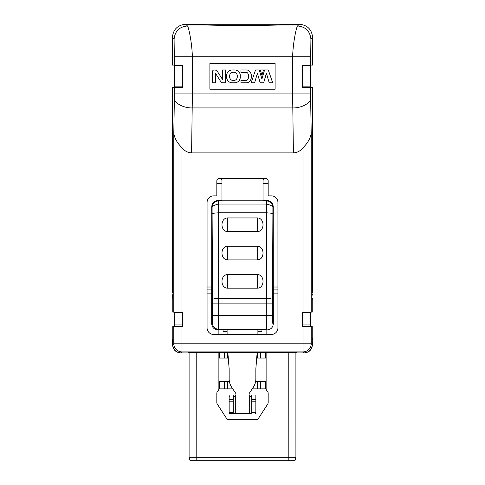 <?xml version="1.0" encoding="UTF-8"?>
<svg xmlns="http://www.w3.org/2000/svg" width="485" height="485" viewBox="0 0 485 485"><rect width="100%" height="100%" fill="white"/><g stroke="black" fill="none" stroke-linecap="round" stroke-linejoin="round"><path stroke-width="0.73" d="M191.587 152.902L293.413 152.902L292.613 93.938L192.387 93.938L191.587 152.902C187.646 152.611 184.458 150.896 182.008 147.755C177.08 142.869 174.339 137.94 173.794 132.957L173.794 312.097L182.008 312.097L182.008 147.755M199.39 24.577L185.737 24.25C177.571 25.026 173.121 29.476 172.393 37.6L172.393 65.087L174.418 65.087L174.091 39.297C174.891 31.198 179.341 26.748 187.44 25.954C188.21 26.026 191.842 40.51 192.387 56.751L292.613 56.751C293.158 40.51 296.79 26.026 297.56 25.954C305.659 26.748 310.109 31.198 310.909 39.297L310.582 65.087L312.607 65.087L312.607 37.6C311.879 29.476 307.429 25.026 299.263 24.25L285.61 24.577M219.39 178.401A2.571 2.571 0 0 0 216.825 180.966L216.825 195.861L213.739 195.861A6.675 6.675 0 0 0 207.065 202.536L207.065 327.836A6.675 6.675 0 0 0 213.739 334.511L271.26 334.511A6.675 6.675 0 0 0 277.935 327.836L277.935 202.536A6.675 6.675 0 0 0 271.26 195.861L268.175 195.861L268.175 180.966A2.571 2.571 0 0 0 265.61 178.401L219.39 178.401A2.571 2.571 0 0 1 221.96 180.966L221.96 200.802L263.04 200.802L263.04 180.966A2.571 2.571 0 0 1 265.61 178.401M173.794 326.472L182.008 326.472L181.996 351.892A8.215 8.209 -135 0 1 173.782 343.683L173.794 326.472L172.769 326.472L172.769 344.696C173.133 349.552 175.8 352.286 180.766 352.904L188.526 352.91L188.526 352.498L195.206 352.322L289.794 352.322L296.474 352.498L296.474 352.91L304.234 352.904C309.2 352.286 311.867 349.552 312.231 344.696L312.231 326.472L311.206 326.472L311.218 343.683A8.215 8.209 135 0 1 303.004 351.892L302.992 326.472L311.206 326.472M302.992 147.743L302.992 312.097L311.206 312.097L311.206 132.957C310.655 137.934 307.914 142.863 302.992 147.743C300.512 150.92 297.317 152.642 293.413 152.902M182.008 326.472L182.675 326.472L182.675 312.097L182.008 312.097M302.992 312.097L302.325 312.097L302.325 326.472L302.992 326.472M173.794 312.097L172.769 312.097L172.769 294.122M312.231 298.051L312.231 312.097L311.206 312.097M174.248 326.472L174.248 312.097M310.752 312.097L310.752 326.472M221.96 200.535L217.904 200.535C214.188 200.923 212.139 202.979 211.745 206.695L211.678 323.744C212.072 327.454 214.127 329.509 217.838 329.903L267.162 329.903C270.915 329.551 272.97 327.496 273.322 323.744L273.255 206.695C272.861 202.979 270.812 200.923 267.096 200.535L263.04 200.535M218.268 204.033C214.588 205.07 212.533 206.07 212.109 207.034C212.485 203.312 214.552 201.287 218.311 200.954L218.268 212.806L266.732 212.806L272.891 213.358L272.449 315.414C272.473 326.732 272.994 322.428 273.322 323.744M267.162 329.903L266.501 329.279L266.289 315.414L266.689 200.954C270.448 201.287 272.515 203.312 272.891 207.034C272.467 206.07 270.412 205.07 266.732 204.033M272.461 299.512C271.994 298.869 269.945 298.505 266.301 298.421L218.699 298.421L218.499 329.279L217.838 329.903M211.678 323.744L212.339 323.113L212.539 299.512A6.159 1.091 -0.3 0 1 218.699 298.421L218.268 212.806L212.109 213.358L212.109 207.034L211.745 206.695M212.339 323.113C212.733 326.829 214.788 328.885 218.499 329.279L266.501 329.279M257.65 288.187L227.35 288.187C220.22 287.811 220.172 274.977 227.35 274.546L257.65 274.546C264.828 274.977 264.78 287.811 257.65 288.187L257.65 274.546M257.65 259.887L227.35 259.887C220.22 259.505 220.172 246.677 227.35 246.241L257.65 246.241C264.828 246.677 264.78 259.505 257.65 259.887L257.65 246.241M257.65 231.587L227.35 231.587C220.22 231.206 220.172 218.371 227.35 217.941L257.65 217.941C264.828 218.371 264.78 231.206 257.65 231.587L257.65 217.941M275.11 89.222L275.11 63.547L209.89 63.547L209.89 89.222L275.11 89.222M310.582 65.087L302.555 65.087L302.555 87.682L312.607 87.682L312.34 293.098M182.675 87.682L174.418 87.682L182.445 87.682L182.445 65.087L174.418 65.087L182.445 65.087M292.643 107.931C301.415 108.246 311.182 102.917 310.612 98.134L310.582 93.938L292.613 93.938L292.613 56.751L310.582 56.751M174.418 56.751L192.387 56.751L192.387 93.938L174.418 93.938L174.388 98.134C173.818 102.917 183.585 108.24 192.357 107.925L292.643 107.925M261.912 75.381L260.312 69.967L263.513 69.967L261.912 75.381M255.546 69.967L259.239 69.967L261.912 79.006L264.58 69.967L268.278 69.967L272.697 82.802L269.205 82.802L266.429 73.253L263.658 82.802L260.166 82.802L257.389 73.253L254.619 82.802L251.127 82.802L255.546 69.967M234.643 69.967A5.65 5.65 0 0 1 240.293 75.618L240.293 77.157A5.65 5.65 0 0 1 234.643 82.802L232.279 82.802A5.65 5.65 0 0 1 226.634 77.157L226.634 75.618A5.65 5.65 0 0 1 232.279 69.967L234.643 69.967M240.96 72.429L240.96 69.967L246.507 69.967A6.42 4.929 -90 0 1 251.436 76.387A6.42 4.929 -90 0 1 246.507 82.802L240.96 82.802L240.96 80.34L246.507 80.34A3.953 2.055 90 0 0 248.562 76.387A3.953 2.055 90 0 0 246.507 72.429L240.96 72.429M222.912 82.802A2.571 2.571 0 0 1 220.742 81.607L215.54 73.356L215.54 82.802L212.46 82.802L212.46 71.713A1.746 1.746 0 0 1 214.206 69.967L214.376 69.967A3.801 3.801 0 0 1 217.583 71.731L222.524 79.516L222.524 69.967L225.604 69.967L225.604 82.802L222.912 82.802M229.611 76.387C229.399 70.822 237.523 70.822 237.31 76.387C237.523 81.947 229.399 81.947 229.611 76.387M172.66 293.098L172.393 87.682L174.418 87.682L174.418 93.938M174.357 87.682L174.357 65.087M310.642 65.087L310.642 87.682M312.231 295.123L312.231 294.122M172.678 294.098L172.769 295.123M172.769 300.106L172.551 295.123M182.675 326.472L182.675 312.097M302.325 312.097L302.325 326.472M312.449 295.123L312.261 294.098M312.449 298.051L312.231 300.106M172.769 337.39L172.769 339.439M182.675 324.908L174.454 324.908L174.454 312.582L182.675 312.582M172.551 339.439L172.551 344.696C173.103 349.812 175.837 352.546 180.766 352.91M304.234 352.91C309.163 352.546 311.897 349.812 312.449 344.696L312.231 339.439M302.325 312.582L310.546 312.582L310.546 324.908L302.325 324.908M312.449 339.439L312.231 337.39M182.445 86.118L174.454 86.118L174.454 65.578L182.445 65.578M302.555 65.578L310.546 65.578L310.546 86.118L302.555 86.118M256.717 358.045L266.119 358.045L266.119 352.322L266.119 388.758A3.08 3.08 0 0 0 267.023 390.94L267.271 391.189A3.08 3.08 0 0 1 268.175 393.365L268.175 402.471A3.08 3.08 0 0 1 267.684 404.138L258.56 418.258A3.08 3.08 0 0 1 255.971 419.67L229.029 419.67A3.08 3.08 0 0 1 226.44 418.258L217.316 404.138A3.08 3.08 0 0 1 216.825 402.471L216.825 393.365A3.08 3.08 0 0 1 217.729 391.189L217.977 390.94A3.08 3.08 0 0 0 218.88 388.758L218.88 352.322L218.88 358.045L228.283 358.045M229.417 381.665L218.88 381.665L218.88 387.836M295.905 363.18L295.905 365.745M295.905 352.425L295.905 457.67L294.88 460.75L190.12 460.75L196.795 460.75L196.795 457.67L295.905 457.67M295.905 449.965L295.905 457.713M295.905 426.654L295.905 444.521M295.68 458.343L295.844 457.858M189.095 426.654L189.095 444.521M227.829 352.322L229.15 368.83L229.15 378.815A15.405 15.405 0 0 0 231.775 387.418L235.558 393.038A2.261 2.261 0 0 1 234.176 396.506M233.255 399.488L233.255 395.02L229.15 395.02L229.15 399.488L233.255 399.488L233.303 412.565C233.315 413.329 233.982 413.644 235.31 413.505L249.933 413.505M250.824 396.506A2.261 2.261 0 0 1 249.442 393.038L253.225 387.418A15.405 15.405 0 0 0 255.85 378.815L255.85 368.83L257.171 352.322M257.905 334.511L257.905 329.897M227.095 329.897L227.095 334.511M233.255 396.233L235.31 396.56L235.31 413.505L229.532 413.505L229.156 412.565L229.15 399.488M229.502 396.56L229.15 396.233M235.067 413.505L229.532 413.505M251.745 396.233L249.69 396.56L249.69 413.505C251.018 413.644 251.685 413.329 251.697 412.565L251.745 395.02L255.85 395.02L255.85 401.81L251.745 401.81M255.85 401.81L255.831 412.565L255.468 413.505M268.175 183.445L263.04 183.445M221.96 183.445L216.825 183.445M266.119 334.511L266.119 329.903M218.88 329.903L218.88 334.511M277.935 293.855L273.085 293.855M211.915 293.855L207.065 293.855M291.8 460.75L197.055 460.75M189.095 449.965L189.095 352.425L189.095 457.67L196.795 457.67L196.771 352.322M295.129 460.004L295.614 458.549M189.871 460.004L190.12 460.75L189.871 460.004M227.095 331.34L223.058 331.34L223.058 329.897M257.905 331.34L261.942 331.34L261.942 329.897M266.119 381.665L255.583 381.665M218.874 388.855L232.745 388.855M252.255 388.855L266.126 388.855M219.39 358.045L219.39 352.322M224.525 358.045L224.525 352.322M257.389 358.045L257.389 352.322M219.39 388.855L219.39 381.665M224.525 388.855L224.525 381.665M257.389 388.855L257.389 381.665M227.61 358.045L227.61 352.322M260.475 358.045L260.475 352.322M265.61 358.045L265.61 352.322M227.61 388.855L227.61 381.665M260.475 388.855L260.475 381.665M265.61 388.855L265.61 381.665M273.255 206.695L272.891 207.034L272.891 213.358M299.263 24.25L297.56 25.954L187.44 25.954L185.737 24.25M311.218 343.683L312.231 344.696M172.769 344.696L173.782 343.683M287.69 24.25C290.709 25.784 194.291 25.784 197.31 24.25M173.794 343.168L311.206 343.168M217.904 200.535L218.311 200.954L266.689 200.954L267.096 200.535M212.539 299.512L212.109 213.358M266.689 204.033L218.311 204.033M212.551 315.414L272.449 315.414M272.449 303.889L212.551 303.889M227.35 274.546L227.35 288.187M227.35 246.241L227.35 259.887M227.35 217.941L227.35 231.587M310.909 39.297L312.607 37.6M172.393 37.6L174.091 39.297M311.206 132.957L310.612 98.134M310.582 93.938L310.582 87.682M174.388 98.134L173.794 132.957M304.016 352.91L303.004 351.892L181.996 351.892L180.984 352.91M201.39 24.735L283.616 24.735M233.255 401.81L229.15 401.81M229.156 412.565L233.303 412.565M255.844 412.565L251.697 412.565M251.745 399.488L255.85 399.488M273.085 287.017L277.935 287.017M207.065 287.017L211.915 287.017M273.085 289.921L277.935 289.921M207.065 289.921L211.915 289.921M288.205 460.75L288.229 352.322M189.095 457.67L190.12 460.75M286.029 24.529L249.951 25.42L216.825 25.226L198.977 24.529M198.953 24.511L236.819 25.414L269.605 25.184L286.047 24.511"/></g></svg>
